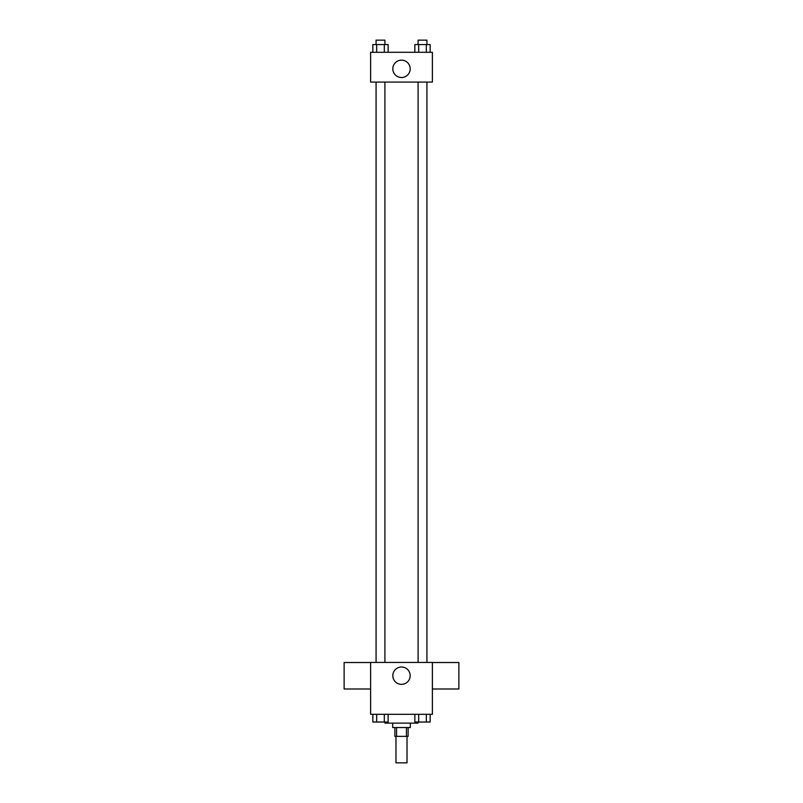 <?xml version="1.0" encoding="UTF-8"?>
<svg xmlns="http://www.w3.org/2000/svg" width="803" height="803" viewBox="0 0 803 803"><rect width="100%" height="100%" fill="white"/><g stroke="black" fill="none" stroke-linecap="round" stroke-linejoin="round"><path stroke-width="1.2" d="M395.979 736.371L395.979 762.85L407.021 762.85L407.021 736.371M406.438 727.538L406.438 736.371L394.875 736.371L394.875 727.538M406.438 736.371L408.125 736.371L408.125 727.538M410.323 723.132L410.323 727.538L392.677 727.538L392.677 723.132M396.562 727.538L396.562 736.371M384.948 722.027L384.948 723.132L418.052 723.132L418.052 722.027M432.395 714.299L370.605 714.299L370.605 662.445L432.395 662.445L432.395 714.299M410.182 675.684A8.682 8.682 0 0 1 397.164 683.202A8.682 8.682 0 0 1 397.164 668.166A8.682 8.682 0 0 1 410.182 675.684M432.395 688.994L458.874 688.994L458.874 662.515L432.395 662.515M370.605 662.515L344.126 662.515L344.126 688.994L370.605 688.994M418.092 662.445L418.092 82.077M384.908 82.077L384.908 662.445M432.395 82.077L370.605 82.077L370.605 52.285L432.395 52.285L432.395 82.077M410.182 68.837A8.682 8.682 0 0 1 397.164 76.355A8.682 8.682 0 0 1 397.164 61.319A8.682 8.682 0 0 1 410.182 68.837M430.157 52.285L430.157 44.566L414.86 44.566L414.86 52.285M426.333 44.566L426.333 52.285M418.684 44.566L418.684 52.285M418.092 44.566L418.092 40.15L426.925 40.15L426.925 44.566M388.14 52.285L388.14 44.566L372.843 44.566L372.843 52.285M384.316 44.566L384.316 52.285M376.667 44.566L376.667 52.285M376.075 44.566L376.075 40.15L384.908 40.15L384.908 44.566M430.157 714.299L430.157 722.027L414.86 722.027L414.86 714.299M426.333 714.299L426.333 722.027M418.684 714.299L418.684 722.027M426.925 722.027L418.092 722.058M388.14 714.299L388.14 722.027L372.843 722.027L372.843 714.299M384.316 714.299L384.316 722.027M376.667 714.299L376.667 722.027M384.908 722.027L376.075 722.058M426.925 662.445L426.925 82.077M376.075 82.077L376.075 662.445"/></g></svg>
